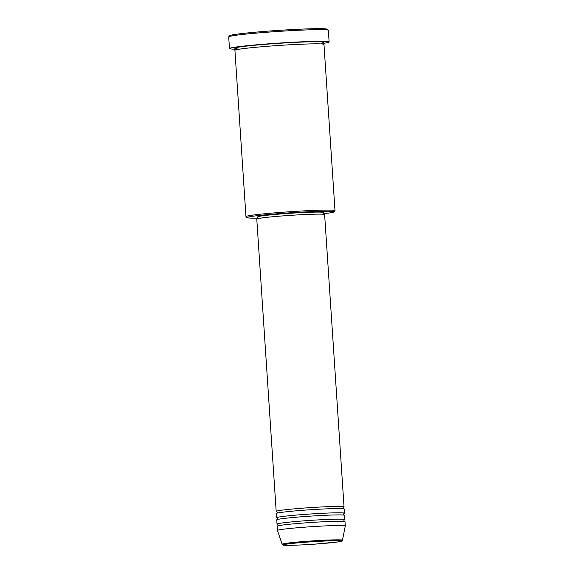 <?xml version="1.0" encoding="UTF-8"?>
<svg xmlns="http://www.w3.org/2000/svg" width="574" height="574" viewBox="0 0 574 574"><rect width="100%" height="100%" fill="white"/><g stroke="black" fill="none" stroke-linecap="round" stroke-linejoin="round"><path stroke-width="0.86" d="M276.905 511.628A33.995 1.485 -3.8 0 1 276.187 511.377A33.995 1.485 -3.8 0 1 307.054 507.846A33.995 1.485 -3.8 0 1 344.034 506.871A33.995 1.485 -3.8 0 1 343.36 507.215M277.321 517.985A33.995 1.485 -3.8 0 1 276.611 517.734L276.331 513.5A33.995 1.485 -3.8 0 1 307.198 509.963A33.995 1.485 -3.8 0 1 344.17 508.987L344.457 513.228A33.995 1.485 -3.8 0 1 343.783 513.572M276.611 517.734A33.995 1.485 -3.8 0 1 307.477 514.204A33.995 1.485 -3.8 0 1 344.457 513.228M277.744 524.342A33.995 1.485 -3.8 0 1 277.034 524.091L276.747 519.85A33.995 1.485 -3.8 0 1 307.621 516.32A33.995 1.485 -3.8 0 1 344.594 515.344L344.874 519.585A33.995 1.485 -3.8 0 1 344.199 519.929M277.034 524.091A33.995 1.485 -3.8 0 1 307.901 520.561A33.995 1.485 -3.8 0 1 344.874 519.585M282.157 544.252L277.457 530.462A33.995 1.485 -3.8 0 1 277.45 530.441L277.17 526.207A33.995 1.485 -3.8 0 1 308.037 522.677A33.995 1.485 -3.8 0 1 345.017 521.701L345.297 525.935A33.995 1.485 -3.8 0 1 345.297 525.956L342.463 540.242A30.221 1.32 -3.8 0 0 309.594 541.095A30.221 1.32 -3.8 0 0 282.157 544.252L283.276 545.099C282.846 545.565 298.408 545.35 314.99 544.116A29.195 1.27 176.2 0 0 341.372 540.981A29.195 1.27 176.2 0 0 309.738 541.921A29.195 1.27 176.2 0 0 283.348 545.056A29.195 1.27 176.2 0 0 314.983 544.116L338.351 541.878L340.82 541.418L342.463 540.242M323.499 213.758A43.559 1.901 176.2 0 0 333.982 211.899A43.559 1.901 176.2 0 0 286.641 213.062A43.559 1.901 176.2 0 0 247.136 217.668A43.559 1.901 176.2 0 0 257.776 218.127M247.136 217.668L246.009 216.685A44.621 1.944 -3.8 0 1 245.959 216.599A44.621 1.944 -3.8 0 1 286.476 211.964A44.621 1.944 -3.8 0 1 335.008 210.687A44.621 1.944 -3.8 0 1 334.972 210.773L333.982 211.899M228.739 36.808L229.729 35.681A48.869 2.131 -3.8 0 1 274.063 30.702A48.869 2.131 -3.8 0 1 327.166 29.209L328.292 30.2A49.931 2.181 176.2 0 0 274.042 31.721A49.931 2.181 176.2 0 0 228.739 36.808A49.931 2.181 176.2 0 0 228.703 36.908L229.478 48.56A49.931 2.181 -3.8 0 1 274.81 43.373A49.931 2.181 -3.8 0 1 329.124 41.938A49.931 2.181 -3.8 0 1 322.832 43.423L323.198 42.612M245.959 216.599L234.917 50.325A44.621 1.944 -3.8 0 1 275.434 45.69A44.621 1.944 -3.8 0 1 323.966 44.413L335.008 210.687M276.187 511.377L256.772 219.074A33.995 1.485 -3.8 0 1 287.639 215.544A33.995 1.485 -3.8 0 1 324.619 214.568L344.034 506.871M257.805 218.637L257.69 216.886A32.933 1.435 -3.8 0 1 287.596 213.463A32.933 1.435 -3.8 0 1 323.42 212.516L323.535 214.267M235.541 50.003L235.907 49.192A49.931 2.181 -3.8 0 1 229.478 48.56M277.45 530.441A33.995 1.485 -3.8 0 1 308.324 526.91A33.995 1.485 -3.8 0 1 345.297 525.935M329.124 41.938L328.35 30.293A49.931 2.181 176.2 0 0 328.292 30.2M237.098 48.668A44.621 1.944 -3.8 0 1 275.29 43.574A44.621 1.944 -3.8 0 1 321.584 43.057M343.453 507.143L343.044 508.004L343.568 508.794M343.876 513.5L343.467 514.354L343.991 515.151M344.3 519.857L343.883 520.711L344.407 521.508M323.306 44.176L322.832 43.423M235.907 49.192L235.44 48.446M277.637 524.284L278.16 525.074L277.751 525.935M277.213 517.927L277.737 518.724L277.328 519.578M276.797 511.578L277.321 512.367L276.905 513.221"/></g></svg>
